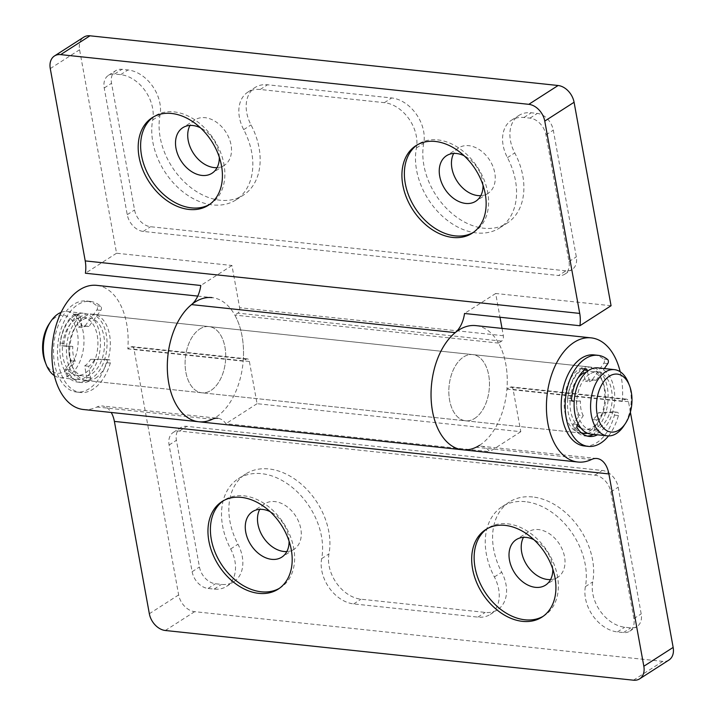 <?xml version="1.0" encoding="UTF-8"?>
<svg xmlns="http://www.w3.org/2000/svg" width="716" height="716" viewBox="0 0 716 716"><rect width="100%" height="100%" fill="white"/><g stroke="black" fill="none" stroke-linecap="round" stroke-linejoin="round"><path stroke-width="0.54" stroke-dasharray="3.58 2.69" d="M525.329 501.665A62.426 44.732 -122.7 0 0 502.059 506.722A62.426 44.732 -122.7 0 0 494.38 576.953A33.294 23.861 57.3 0 1 490.281 614.409A33.294 23.861 57.3 0 1 477.876 617.111L353.695 603.919A33.294 23.861 57.3 0 1 321.663 558.614A62.426 44.732 -122.7 0 0 261.591 473.661A62.426 44.732 -122.7 0 0 238.321 478.718A62.426 44.732 -122.7 0 0 230.65 548.948A33.294 23.861 57.3 0 1 226.551 586.404A33.294 23.861 57.3 0 1 214.138 589.107L208.096 588.462A16.647 11.93 57.3 0 1 192.121 571.708L169.092 445.012A16.647 11.93 57.3 0 1 173.281 432.41A16.647 11.93 57.3 0 1 179.492 431.059L594.871 475.164A16.647 11.93 57.3 0 1 610.846 491.919L633.866 618.615A16.647 11.93 57.3 0 1 629.677 631.217A16.647 11.93 57.3 0 1 623.475 632.568L617.425 631.924A33.294 23.861 57.3 0 1 585.393 586.619A62.426 44.732 -122.7 0 0 525.329 501.665M532.65 496.958A62.426 44.732 -122.7 0 0 509.38 502.014A62.426 44.732 -122.7 0 0 501.71 572.245A33.294 23.861 57.3 0 1 497.611 609.701A33.294 23.861 57.3 0 1 485.206 612.404L361.025 599.211A33.294 23.861 57.3 0 1 328.984 553.907A62.426 44.732 -122.7 0 0 268.921 468.953A62.426 44.732 -122.7 0 0 245.651 474.01A62.426 44.732 -122.7 0 0 237.972 544.241A33.294 23.861 57.3 0 1 233.881 581.705A33.294 23.861 57.3 0 1 221.468 584.399L215.427 583.755A16.647 11.93 57.3 0 1 199.451 567L176.422 440.304A16.647 11.93 57.3 0 1 180.611 427.703A16.647 11.93 57.3 0 1 186.822 426.351L602.201 470.457A16.647 11.93 57.3 0 1 618.177 487.211L641.196 613.907A16.647 11.93 57.3 0 1 637.007 626.509A16.647 11.93 57.3 0 1 630.805 627.86L624.755 627.216A33.294 23.861 57.3 0 1 592.723 581.911A62.426 44.732 -122.7 0 0 532.65 496.958M289.067 541.126A27.056 19.386 -122.7 0 0 288.602 536.66A27.056 19.386 -122.7 0 0 270.156 511.672M286.839 551.571A27.056 19.386 -122.7 0 0 294.007 549.306A27.056 19.386 -122.7 0 0 300.818 528.82A27.056 19.386 -122.7 0 0 264.768 503.778A27.056 19.386 -122.7 0 0 259.72 509.353M279.383 588.328A52.026 37.277 -122.7 0 0 280.627 587.576A52.026 37.277 -122.7 0 0 293.721 548.17A52.026 37.277 -122.7 0 0 224.403 500.019A52.026 37.277 -122.7 0 0 223.204 500.842M552.797 569.13A27.056 19.386 -122.7 0 0 552.331 564.664A27.056 19.386 -122.7 0 0 533.885 539.676M550.568 579.575A27.056 19.386 -122.7 0 0 557.737 577.311A27.056 19.386 -122.7 0 0 564.548 556.824A27.056 19.386 -122.7 0 0 528.498 531.782A27.056 19.386 -122.7 0 0 523.459 537.358M543.113 616.333A52.026 37.277 -122.7 0 0 544.357 615.581A52.026 37.277 -122.7 0 0 557.451 576.174A52.026 37.277 -122.7 0 0 488.133 528.023A52.026 37.277 -122.7 0 0 486.934 528.847M95.613 378.146A33.294 20.129 96.1 0 0 110.327 342.087A33.294 20.129 96.1 0 0 93.545 314.324A33.294 20.129 96.1 0 0 84.452 316.723A33.294 20.129 96.1 0 0 69.738 352.782A33.294 20.129 96.1 0 0 86.52 380.545A33.294 20.129 96.1 0 0 95.613 378.146M199.836 328.975A33.294 20.129 -83.9 0 1 208.929 326.577A33.294 20.129 -83.9 0 1 225.71 354.339A33.294 20.129 -83.9 0 1 210.996 390.399A33.294 20.129 -83.9 0 1 201.903 392.798A33.294 20.129 -83.9 0 1 185.122 365.035A33.294 20.129 -83.9 0 1 199.836 328.975A33.294 20.129 96.1 0 0 185.122 365.035A33.294 20.129 96.1 0 0 201.903 392.798A33.294 20.129 96.1 0 0 210.996 390.399A33.294 20.129 96.1 0 0 225.71 354.339A33.294 20.129 96.1 0 0 208.929 326.577A33.294 20.129 96.1 0 0 199.836 328.975M474.726 418.404A33.294 20.129 96.1 0 0 489.449 382.344A33.294 20.129 96.1 0 0 472.667 354.581A33.294 20.129 96.1 0 0 463.565 356.98A33.294 20.129 96.1 0 0 448.851 393.039A33.294 20.129 96.1 0 0 465.633 420.802A33.294 20.129 96.1 0 0 474.726 418.404A33.294 20.129 -83.9 0 1 465.633 420.802A33.294 20.129 -83.9 0 1 448.851 393.039A33.294 20.129 -83.9 0 1 463.565 356.98A33.294 20.129 -83.9 0 1 472.667 354.581A33.294 20.129 -83.9 0 1 489.449 382.344A33.294 20.129 -83.9 0 1 474.726 418.404M590.109 430.656A33.294 20.129 96.1 0 0 604.832 394.597A33.294 20.129 96.1 0 0 588.051 366.834A33.294 20.129 96.1 0 0 578.949 369.232A33.294 20.129 96.1 0 0 564.235 405.292A33.294 20.129 96.1 0 0 581.016 433.055A33.294 20.129 96.1 0 0 590.109 430.656M197.759 296.093L212.008 297.605A62.426 37.742 -83.9 0 1 243.189 361.15L246.241 359.19A4.162 2.515 -83.9 0 1 247.387 358.886A4.162 2.515 -83.9 0 1 249.383 361.464L257.062 403.69L520.792 431.694L513.121 389.459A4.162 2.515 96.1 0 0 511.117 386.891A4.162 2.515 96.1 0 0 509.98 387.195L506.919 389.155A62.426 37.742 96.1 0 0 475.737 325.61M630.393 412.13L628.505 401.712A4.162 2.515 96.1 0 0 626.5 399.143A4.162 2.515 96.1 0 0 625.363 399.447L622.302 401.408L506.919 389.155M462.554 449.773A62.426 37.742 96.1 0 0 476.077 447.258A24.97 15.099 -83.9 0 1 481.483 446.247A24.97 15.099 -83.9 0 1 489.646 451.698L225.916 423.693A24.97 15.099 96.1 0 0 217.754 418.242L102.37 405.999A24.97 15.099 -83.9 0 1 111.186 412.461M622.302 401.408A62.426 37.742 96.1 0 0 620.19 371.747M668.959 660.027A16.647 11.93 57.3 0 1 662.756 661.378L194.636 611.67A16.647 11.93 57.3 0 1 178.651 594.915L133.999 349.211A4.162 2.515 96.1 0 0 132.004 346.634A4.162 2.515 96.1 0 0 130.867 346.938L127.806 348.898A62.426 37.742 96.1 0 0 96.624 285.353M83.441 409.516A62.426 37.742 96.1 0 0 96.964 407.001A24.97 15.099 -83.9 0 1 102.37 405.999M243.189 361.15L127.806 348.898M520.792 431.694L489.646 451.698M257.062 403.69L225.916 423.693M584.31 445.961A45.779 27.682 96.1 0 0 597.207 442.407A45.779 27.682 96.1 0 0 614.462 415.119A2.497 1.513 96.1 0 0 613.343 411.834A2.497 1.513 96.1 0 0 613.191 411.834L598.504 412.693A20.809 12.584 -83.9 0 1 592.812 419.513L594.996 430.871A2.497 1.513 -83.9 0 1 593.976 434.138A2.497 1.513 -83.9 0 1 593.859 434.2A35.791 21.641 -83.9 0 1 593.528 434.379M608.519 435.919A45.779 27.682 96.1 0 0 618.418 415.54A2.497 1.513 96.1 0 0 617.299 412.255A2.497 1.513 96.1 0 0 617.147 412.255L602.46 413.114L598.504 412.693M602.46 413.114A20.809 12.584 -83.9 0 1 596.768 419.934L598.952 431.292A2.497 1.513 -83.9 0 1 597.932 434.558A2.497 1.513 -83.9 0 1 597.815 434.621A35.791 21.641 -83.9 0 1 597.484 434.8M596.768 419.934L592.812 419.513M587.362 436.089A35.791 21.641 -83.9 0 1 585.366 436.026A35.791 21.641 -83.9 0 1 573.319 427.694A2.497 1.513 -83.9 0 1 573.453 424.051L579.316 415.235A20.809 12.584 -83.9 0 1 576.505 400.629L568.978 400.754A2.497 1.513 -83.9 0 1 568.871 400.745A2.497 1.513 -83.9 0 1 567.627 398.105A35.791 21.641 -83.9 0 1 581.294 368.749A2.497 1.513 -83.9 0 1 582.108 368.48A2.497 1.513 -83.9 0 1 583.298 369.993L585.482 381.351A20.809 12.584 -83.9 0 1 591.344 379.74A20.809 12.584 -83.9 0 1 592.204 379.883L603.839 363.164A2.497 1.513 96.1 0 0 603.704 359.119A45.779 27.682 96.1 0 0 593.985 354.903M578.063 423.487L583.272 415.656L579.316 415.235M583.272 415.656A20.809 12.584 -83.9 0 1 580.461 401.05L576.505 400.629M580.461 401.05L574.205 401.148M587.424 371.282L589.438 381.771L585.482 381.351M589.438 381.771A20.809 12.584 -83.9 0 1 595.3 380.16A20.809 12.584 -83.9 0 1 596.159 380.294L592.204 379.883M596.159 380.294L604.331 368.561M94.485 359.763A20.809 12.584 -83.9 0 1 88.677 366.288L90.61 377.806A2.497 1.513 -83.9 0 1 89.527 381.019A2.497 1.513 -83.9 0 1 89.419 381.082A35.791 21.641 -83.9 0 1 81.642 382.541A35.791 21.641 -83.9 0 1 69.094 373.421A2.497 1.513 -83.9 0 1 69.309 369.778L75.323 361.258A20.809 12.584 -83.9 0 1 72.826 346.455L65.326 346.159A2.497 1.513 -83.9 0 1 65.272 346.15A2.497 1.513 -83.9 0 1 64.046 343.429A35.791 21.641 -83.9 0 1 78.25 314.736A2.497 1.513 -83.9 0 1 79.011 314.503A2.497 1.513 -83.9 0 1 80.219 316.087L82.161 327.606A20.809 12.584 -83.9 0 1 87.612 326.254A20.809 12.584 -83.9 0 1 88.882 326.496L100.822 310.368A2.497 1.513 96.1 0 0 100.768 306.305A45.779 27.682 96.1 0 0 90.252 301.418A45.779 27.682 96.1 0 0 78.259 304.398A45.779 27.682 96.1 0 0 57.495 353.874A45.779 27.682 96.1 0 0 80.586 392.475A45.779 27.682 96.1 0 0 92.579 389.495A45.779 27.682 96.1 0 0 110.318 363.075A2.497 1.513 96.1 0 0 109.226 359.709A2.497 1.513 96.1 0 0 109.127 359.7L90.529 359.343A20.809 12.584 -83.9 0 1 84.721 365.867L86.654 377.386A2.497 1.513 -83.9 0 1 85.571 380.599A2.497 1.513 -83.9 0 1 85.464 380.661A35.791 21.641 -83.9 0 1 77.686 382.12A35.791 21.641 -83.9 0 1 65.138 373.009A2.497 1.513 -83.9 0 1 65.353 369.358L71.367 360.837A20.809 12.584 -83.9 0 1 68.87 346.034L61.37 345.739A2.497 1.513 -83.9 0 1 61.316 345.739A2.497 1.513 -83.9 0 1 60.09 343.009A35.791 21.641 -83.9 0 1 74.294 314.315A2.497 1.513 -83.9 0 1 75.055 314.082A2.497 1.513 -83.9 0 1 76.263 315.666L78.205 327.185A20.809 12.584 -83.9 0 1 83.656 325.834A20.809 12.584 -83.9 0 1 84.927 326.075L96.866 309.947A2.497 1.513 96.1 0 0 96.812 305.884A45.779 27.682 96.1 0 0 86.296 300.997A45.779 27.682 96.1 0 0 74.303 303.978A45.779 27.682 96.1 0 0 53.539 353.453A45.779 27.682 96.1 0 0 76.63 392.055A45.779 27.682 96.1 0 0 88.623 389.074A45.779 27.682 96.1 0 0 106.362 362.654A2.497 1.513 96.1 0 0 105.27 359.289A2.497 1.513 96.1 0 0 105.171 359.28L90.529 359.343M88.677 366.288L84.721 365.867M75.323 361.258L71.367 360.837M72.826 346.455L68.87 346.034M82.161 327.606L78.205 327.185M88.882 326.496L84.927 326.075M49.073 324.008A29.132 17.614 -83.9 0 1 55.481 317.412A29.132 17.614 -83.9 0 1 77.462 333.307A29.132 17.614 -83.9 0 1 65.246 371.156A29.132 17.614 -83.9 0 1 45.063 361.732M54.38 375.632A33.294 20.129 96.1 0 0 60.144 377.744A33.294 20.129 96.1 0 0 69.237 375.345A33.294 20.129 96.1 0 0 83.96 339.286A33.294 20.129 96.1 0 0 67.179 311.523A33.294 20.129 96.1 0 0 61.093 312.382M74.562 315.675A33.294 20.129 96.1 0 0 59.849 351.735A33.294 20.129 96.1 0 0 76.63 379.498A33.294 20.129 96.1 0 0 85.723 377.099A33.294 20.129 96.1 0 0 100.437 341.04A33.294 20.129 96.1 0 0 83.656 313.277A33.294 20.129 96.1 0 0 74.562 315.675M75.261 319.515A29.132 17.614 96.1 0 0 62.382 351.064A29.132 17.614 96.1 0 0 77.068 375.354A29.132 17.614 96.1 0 0 85.025 373.26A29.132 17.614 96.1 0 0 97.904 341.702A29.132 17.614 96.1 0 0 83.217 317.412A29.132 17.614 96.1 0 0 75.261 319.515M81.857 320.213A29.132 17.614 96.1 0 0 68.978 351.762A29.132 17.614 96.1 0 0 83.656 376.052A29.132 17.614 96.1 0 0 91.621 373.958A29.132 17.614 96.1 0 0 104.5 342.409A29.132 17.614 96.1 0 0 89.813 318.11A29.132 17.614 96.1 0 0 81.857 320.213M590.906 434.102A33.294 20.129 96.1 0 0 599.999 431.703A33.294 20.129 96.1 0 0 614.722 395.644A33.294 20.129 96.1 0 0 597.941 367.881M589.537 374.119A29.132 17.614 96.1 0 0 576.657 405.668A29.132 17.614 96.1 0 0 591.344 429.967A29.132 17.614 96.1 0 0 599.301 427.864A29.132 17.614 96.1 0 0 612.18 396.315A29.132 17.614 96.1 0 0 597.493 372.025A29.132 17.614 96.1 0 0 589.537 374.119M577.857 378.173A29.132 17.614 96.1 0 0 577.06 425.188M580.998 428.159A29.132 17.614 96.1 0 0 584.748 429.26A29.132 17.614 96.1 0 0 592.714 427.166A29.132 17.614 96.1 0 0 605.584 395.608A29.132 17.614 96.1 0 0 590.906 371.318A29.132 17.614 96.1 0 0 583.853 372.875M587.657 433.296A33.294 20.129 96.1 0 0 593.412 431.005A33.294 20.129 96.1 0 0 608.126 394.946A33.294 20.129 96.1 0 0 591.344 367.183A33.294 20.129 96.1 0 0 582.242 369.581A33.294 20.129 96.1 0 0 567.511 402.938A33.294 20.129 96.1 0 0 581.088 432.607M81.159 316.374A33.294 20.129 96.1 0 0 66.436 352.433A33.294 20.129 96.1 0 0 83.217 380.196A33.294 20.129 96.1 0 0 92.319 377.797A33.294 20.129 96.1 0 0 107.033 341.738A33.294 20.129 96.1 0 0 90.252 313.975A33.294 20.129 96.1 0 0 81.159 316.374M628.388 382.8A33.294 20.129 -83.9 0 1 623.806 425.913M219.302 157.207A27.056 19.386 -122.7 0 0 218.828 152.75A27.056 19.386 -122.7 0 0 200.382 127.761M217.064 167.66A27.056 19.386 -122.7 0 0 224.233 165.396A27.056 19.386 -122.7 0 0 231.044 144.9A27.056 19.386 -122.7 0 0 195.003 119.867A27.056 19.386 -122.7 0 0 189.955 125.443M209.618 204.409A52.026 37.277 -122.7 0 0 210.862 203.666A52.026 37.277 -122.7 0 0 223.956 164.259A52.026 37.277 -122.7 0 0 154.629 116.108A52.026 37.277 -122.7 0 0 153.43 116.932M483.032 185.211A27.056 19.386 -122.7 0 0 482.566 180.754A27.056 19.386 -122.7 0 0 464.12 155.766M480.794 195.665A27.056 19.386 -122.7 0 0 487.972 193.401A27.056 19.386 -122.7 0 0 494.783 172.905A27.056 19.386 -122.7 0 0 458.732 147.872A27.056 19.386 -122.7 0 0 453.684 153.448M473.348 232.414A52.026 37.277 -122.7 0 0 474.592 231.662A52.026 37.277 -122.7 0 0 487.685 192.264A52.026 37.277 -122.7 0 0 418.368 144.113A52.026 37.277 -122.7 0 0 417.168 144.927M502.023 328.402L503.348 335.715A4.162 2.515 -83.9 0 1 501.603 341.12L498.551 343.089A62.426 37.742 -83.9 0 1 479.613 445.28M198.824 421.769A62.426 37.742 96.1 0 0 215.883 417.276A62.426 37.742 96.1 0 0 234.812 315.085L237.873 313.116A4.162 2.515 96.1 0 0 239.618 307.71L231.948 265.484L116.565 253.231L79.583 49.753A16.647 11.93 57.3 0 1 83.772 37.151M498.551 343.089L234.812 315.085M116.565 253.231L85.41 273.235M565.917 270.827L150.539 226.721A16.647 11.93 57.3 0 1 134.563 209.958L111.535 83.271A16.647 11.93 57.3 0 1 115.732 70.66A16.647 11.93 57.3 0 1 121.935 69.318L127.976 69.953A33.294 23.861 57.3 0 1 160.017 115.267A62.426 44.732 -122.7 0 0 184.647 182.24A62.426 44.732 -122.7 0 0 243.35 195.164A62.426 44.732 -122.7 0 0 251.03 124.924A33.294 23.861 57.3 0 1 255.12 87.468A33.294 23.861 57.3 0 1 267.533 84.774L391.715 97.958A33.294 23.861 57.3 0 1 423.747 143.263A62.426 44.732 -122.7 0 0 448.377 210.244A62.426 44.732 -122.7 0 0 507.089 223.168A62.426 44.732 -122.7 0 0 514.759 152.929A33.294 23.861 57.3 0 1 518.858 115.473A33.294 23.861 57.3 0 1 531.263 112.779L537.313 113.423A16.647 11.93 57.3 0 1 553.289 130.178L576.317 256.865A16.647 11.93 57.3 0 1 572.12 269.476A16.647 11.93 57.3 0 1 565.917 270.827L558.587 275.526L143.209 231.42A16.647 11.93 57.3 0 1 127.233 214.666L104.214 87.978A16.647 11.93 57.3 0 1 108.402 75.368A16.647 11.93 57.3 0 1 114.605 74.017L120.655 74.661A33.294 23.861 57.3 0 1 152.687 119.966A62.426 44.732 -122.7 0 0 177.317 186.948A62.426 44.732 -122.7 0 0 236.02 199.871A62.426 44.732 -122.7 0 0 243.7 129.632A33.294 23.861 57.3 0 1 247.799 92.176A33.294 23.861 57.3 0 1 260.203 89.482L384.385 102.665A33.294 23.861 57.3 0 1 416.417 147.97A62.426 44.732 -122.7 0 0 441.047 214.943A62.426 44.732 -122.7 0 0 499.759 227.867A62.426 44.732 -122.7 0 0 507.429 157.636A33.294 23.861 57.3 0 1 511.528 120.181A33.294 23.861 57.3 0 1 523.942 117.487L529.983 118.122A16.647 11.93 57.3 0 1 545.959 134.885L568.987 261.573A16.647 11.93 57.3 0 1 564.799 274.183A16.647 11.93 57.3 0 1 558.587 275.526M611.061 305.732L495.678 293.488L499.992 317.251M231.948 265.484L200.793 285.487M495.678 293.488L464.532 313.483M494.38 576.953L501.71 572.245M230.65 548.948L237.972 544.241M628.505 401.712L513.121 389.459M625.363 399.447L509.98 387.195M591.461 459.511L476.077 447.258M178.651 594.915L149.34 613.737M212.348 419.254L96.964 407.001M662.756 661.378L633.445 680.2M165.315 630.492L194.636 611.67M249.383 361.464L133.999 349.211M246.241 359.19L130.867 346.938M594.871 475.164L602.201 470.457M610.846 491.919L618.177 487.211M179.492 431.059L186.822 426.351M169.092 445.012L176.422 440.304M192.121 571.708L199.451 567M208.096 588.462L215.427 583.755M214.138 589.107L221.468 584.399M321.663 558.614L328.984 553.907M353.695 603.919L361.025 599.211M477.876 617.111L485.206 612.404M585.393 586.619L592.723 581.911M617.425 631.924L624.755 627.216M623.475 632.568L630.805 627.86M633.866 618.615L641.196 613.907M618.418 415.54L614.462 415.119M597.815 434.621L593.859 434.2M598.952 431.292L594.996 430.871M577.275 428.114L573.319 427.694M577.409 424.472L573.453 424.051M572.711 401.148L568.978 400.754M571.583 398.517L567.627 398.105M585.249 369.17L581.294 368.749M584.184 370.082L583.298 369.993M607.795 363.585L603.839 363.164M607.66 359.539L603.704 359.119M617.147 412.255L613.191 411.834M110.318 363.075L106.362 362.654M89.419 381.082L85.464 380.661M90.61 377.806L86.654 377.386M69.094 373.421L65.138 373.009M69.309 369.778L65.353 369.358M65.326 346.159L61.37 345.739M64.046 343.429L60.09 343.009M78.25 314.736L74.294 314.315M80.219 316.087L76.263 315.666M100.822 310.368L96.866 309.947M100.768 306.305L96.812 305.884M109.127 359.7L105.171 359.28M50.272 68.584L79.583 49.753M501.603 341.12L237.873 313.116M503.348 335.715L239.618 307.71M568.987 261.573L576.317 256.865M545.959 134.885L553.289 130.178M529.983 118.122L537.313 113.423M523.942 117.487L531.263 112.779M507.429 157.636L514.759 152.929M416.417 147.97L423.747 143.263M384.385 102.665L391.715 97.958M260.203 89.482L267.533 84.774M243.7 129.632L251.03 124.924M152.687 119.966L160.017 115.267M120.655 74.661L127.976 69.953M114.605 74.017L121.935 69.318M104.214 87.978L111.535 83.271M127.233 214.666L134.563 209.958M143.209 231.42L150.539 226.721M502.059 506.722L509.38 502.014M238.321 478.718L245.651 474.01M294.007 549.306L281.791 557.146M280.627 587.576L278.184 589.143M557.737 577.311L545.52 585.151M544.357 615.581L541.914 617.147M588.051 366.834L93.545 314.324M626.5 399.143L511.117 386.891M581.016 433.055L86.52 380.545M596.867 458.5L481.483 446.247M247.387 358.886L132.004 346.634M488.133 528.023L485.69 529.598M528.498 531.782L516.29 539.622M224.403 500.019L221.96 501.594M264.768 503.778L252.551 511.618M173.281 432.41L180.611 427.703M226.551 586.404L233.881 581.705M490.281 614.409L497.611 609.701M629.677 631.217L637.007 626.509M589.322 436.447L585.366 436.026M572.827 401.166L568.871 400.745M586.064 368.901L582.108 368.48M595.3 380.16L591.344 379.74M617.299 412.255L613.343 411.834M80.586 392.475L76.63 392.055M81.642 382.541L77.686 382.12M65.272 346.15L61.316 345.739M79.011 314.503L75.055 314.082M87.612 326.254L83.656 325.834M90.252 301.418L86.296 300.997M109.226 359.709L105.27 359.289M60.144 377.744L76.63 379.498M77.068 375.354L83.656 376.052M591.344 429.967L584.748 429.26M581.687 433.126L83.217 380.196M591.344 367.183L90.252 313.975M597.493 372.025L590.906 371.318M83.217 317.412L89.813 318.11M67.179 311.523L83.656 313.277M224.233 165.396L212.026 173.236M210.862 203.666L208.419 205.232M487.972 193.401L475.755 201.241M474.592 231.662L472.148 233.237M418.368 144.113L415.924 145.679M458.732 147.872L446.515 155.712M154.629 116.108L152.195 117.684M195.003 119.867L182.786 127.708M564.799 274.183L572.12 269.476M511.528 120.181L518.858 115.473M499.759 227.867L507.089 223.168M247.799 92.176L255.12 87.468M236.02 199.871L243.35 195.164M108.402 75.368L115.732 70.66"/><path stroke-width="1.07" d="M270.156 511.672A27.056 19.386 -122.7 0 0 252.551 511.618A27.056 19.386 -122.7 0 0 245.74 532.113A27.056 19.386 -122.7 0 0 281.791 557.146A27.056 19.386 -122.7 0 0 289.067 541.126M259.72 509.353A27.056 19.386 -122.7 0 0 257.957 524.264A27.056 19.386 -122.7 0 0 286.839 551.571M223.204 500.842A52.026 37.277 -122.7 0 0 211.309 539.425A52.026 37.277 -122.7 0 0 279.383 588.328M208.866 540.992A52.026 37.277 -122.7 0 0 278.184 589.143A52.026 37.277 -122.7 0 0 291.278 549.745A52.026 37.277 -122.7 0 0 221.96 501.594A52.026 37.277 -122.7 0 0 208.866 540.992M533.885 539.676A27.056 19.386 -122.7 0 0 516.29 539.622A27.056 19.386 -122.7 0 0 509.479 560.118A27.056 19.386 -122.7 0 0 545.52 585.151A27.056 19.386 -122.7 0 0 552.797 569.13M523.459 537.358A27.056 19.386 -122.7 0 0 521.687 552.269A27.056 19.386 -122.7 0 0 550.568 579.575M486.934 528.847A52.026 37.277 -122.7 0 0 475.039 567.43A52.026 37.277 -122.7 0 0 543.113 616.333M472.596 568.996A52.026 37.277 -122.7 0 0 541.914 617.147A52.026 37.277 -122.7 0 0 555.016 577.749A52.026 37.277 -122.7 0 0 485.69 529.598A52.026 37.277 -122.7 0 0 472.596 568.996M620.19 371.747A62.426 37.742 96.1 0 0 591.121 337.863L475.737 325.61A62.426 37.742 96.1 0 0 431.614 383.704A62.426 37.742 96.1 0 0 462.554 449.773A62.426 37.742 -83.9 0 1 431.229 400.638A62.426 37.742 -83.9 0 1 455.242 332.609A24.97 15.099 96.1 0 0 464.532 313.483L579.915 325.735A24.97 15.099 -83.9 0 0 579.718 313.411L85.222 260.901A24.97 15.099 -83.9 0 1 85.41 273.235L200.793 285.487A24.97 15.099 -83.9 0 1 191.512 304.604A62.426 37.742 96.1 0 0 167.499 372.633A62.426 37.742 96.1 0 0 198.824 421.769A62.426 37.742 -83.9 0 1 167.884 355.7A62.426 37.742 -83.9 0 1 212.008 297.605M591.121 337.863A62.426 37.742 96.1 0 0 546.997 395.957A62.426 37.742 96.1 0 0 577.937 462.026A62.426 37.742 96.1 0 0 591.461 459.511A24.97 15.099 -83.9 0 1 596.867 458.5A24.97 15.099 -83.9 0 1 608.886 473.92L643.836 666.247L673.156 647.416L630.393 412.13M111.186 412.461A24.97 15.099 -83.9 0 1 114.39 421.411L149.34 613.737A16.647 11.93 -122.7 0 0 165.315 630.492L633.445 680.2A16.647 11.93 -122.7 0 0 639.648 678.849A16.647 11.93 -122.7 0 0 643.836 666.247M197.759 296.093L96.624 285.353A62.426 37.742 96.1 0 0 52.501 343.447A62.426 37.742 96.1 0 0 83.441 409.516L198.824 421.769A62.426 37.742 -83.9 0 0 212.348 419.254A24.97 15.099 96.1 0 1 217.754 418.242M673.156 647.416A16.647 11.93 57.3 0 1 668.959 660.027L639.648 678.849M604.331 368.561L607.795 363.585A2.497 1.513 96.1 0 0 607.66 359.539A45.779 27.682 96.1 0 0 597.941 355.324A45.779 27.682 96.1 0 0 585.044 358.877A45.779 27.682 96.1 0 0 565.201 408.532A45.779 27.682 96.1 0 0 588.266 446.381A45.779 27.682 96.1 0 0 601.163 442.828A45.779 27.682 96.1 0 0 608.519 435.919M597.941 355.324L593.985 354.903A45.779 27.682 96.1 0 0 581.088 358.456A45.779 27.682 96.1 0 0 561.246 408.111A45.779 27.682 96.1 0 0 584.31 445.961L588.266 446.381M597.484 434.8A35.791 21.641 -83.9 0 1 589.322 436.447A35.791 21.641 -83.9 0 1 577.275 428.114A2.497 1.513 -83.9 0 1 577.409 424.472L578.063 423.487M593.528 434.379A35.791 21.641 -83.9 0 1 587.362 436.089M574.205 401.148L572.934 401.175A2.497 1.513 -83.9 0 1 572.827 401.166A2.497 1.513 -83.9 0 1 571.583 398.517A35.791 21.641 -83.9 0 1 585.249 369.17A2.497 1.513 -83.9 0 1 586.064 368.901A2.497 1.513 -83.9 0 1 587.254 370.405L587.424 371.282M46.173 364.578L45.063 361.732A29.132 17.614 -83.9 0 1 49.073 324.008L50.755 321.466A33.294 20.129 96.1 0 0 46.173 364.578A33.294 20.129 96.1 0 0 54.38 375.632M61.093 312.382A33.294 20.129 96.1 0 0 58.077 313.921A33.294 20.129 96.1 0 0 50.755 321.466M609.316 376.222A29.132 17.614 96.1 0 0 597.099 414.072A29.132 17.614 96.1 0 0 619.08 429.967A29.132 17.614 96.1 0 0 625.498 423.362A29.132 17.614 96.1 0 0 629.498 385.638A29.132 17.614 96.1 0 0 609.316 376.222M625.498 423.362L623.806 425.913A33.294 20.129 -83.9 0 1 616.485 433.457A33.294 20.129 -83.9 0 1 607.392 435.856A33.294 20.129 -83.9 0 1 590.611 408.093A33.294 20.129 -83.9 0 1 605.324 372.025A33.294 20.129 -83.9 0 1 614.418 369.635A33.294 20.129 -83.9 0 1 628.388 382.8L629.498 385.638M614.418 369.635L597.941 367.881A33.294 20.129 96.1 0 0 588.838 370.279A33.294 20.129 96.1 0 0 574.125 406.339A33.294 20.129 96.1 0 0 590.906 434.102L607.392 435.856M583.853 372.875A29.132 17.614 96.1 0 0 582.94 373.421A29.132 17.614 96.1 0 0 577.857 378.173M577.06 425.188A29.132 17.614 96.1 0 0 580.998 428.159M581.088 432.607A33.294 20.129 96.1 0 0 584.31 433.404A33.294 20.129 96.1 0 0 587.657 433.296M200.382 127.761A27.056 19.386 -122.7 0 0 182.786 127.708A27.056 19.386 -122.7 0 0 175.975 148.194A27.056 19.386 -122.7 0 0 212.026 173.236A27.056 19.386 -122.7 0 0 219.302 157.207M189.955 125.443A27.056 19.386 -122.7 0 0 188.192 140.354A27.056 19.386 -122.7 0 0 217.064 167.66M153.43 116.932A52.026 37.277 -122.7 0 0 141.535 155.515A52.026 37.277 -122.7 0 0 209.618 204.409M139.092 157.081A52.026 37.277 -122.7 0 0 208.419 205.232A52.026 37.277 -122.7 0 0 221.513 165.835A52.026 37.277 -122.7 0 0 152.195 117.684A52.026 37.277 -122.7 0 0 139.092 157.081M464.12 155.766A27.056 19.386 -122.7 0 0 446.515 155.712A27.056 19.386 -122.7 0 0 439.705 176.199A27.056 19.386 -122.7 0 0 475.755 201.241A27.056 19.386 -122.7 0 0 483.032 185.211M453.684 153.448A27.056 19.386 -122.7 0 0 451.921 168.358A27.056 19.386 -122.7 0 0 480.794 195.665M417.168 144.927A52.026 37.277 -122.7 0 0 405.274 183.511A52.026 37.277 -122.7 0 0 473.348 232.414M402.831 185.086A52.026 37.277 -122.7 0 0 472.148 233.237A52.026 37.277 -122.7 0 0 485.242 193.83A52.026 37.277 -122.7 0 0 415.924 145.679A52.026 37.277 -122.7 0 0 402.831 185.086M579.915 325.735L611.061 305.732L574.08 102.263L544.769 121.085L579.718 313.411M544.769 121.085A16.647 11.93 -122.7 0 0 528.793 104.33L60.663 54.622A16.647 11.93 -122.7 0 0 54.461 55.973A16.647 11.93 -122.7 0 0 50.272 68.584L85.222 260.901M479.613 445.28A62.426 37.742 -83.9 0 1 462.554 449.773L198.824 421.769M528.793 104.33L558.104 85.508L89.983 35.8L60.663 54.622M558.104 85.508A16.647 11.93 57.3 0 1 574.08 102.263M499.992 317.251L502.023 328.402M54.461 55.973L83.772 37.151A16.647 11.93 57.3 0 1 89.983 35.8M608.886 473.92L114.39 421.411M587.254 370.405L584.184 370.082M455.242 332.609L191.512 304.604M577.937 462.026L462.554 449.773M584.31 433.404L581.687 433.126"/></g></svg>
